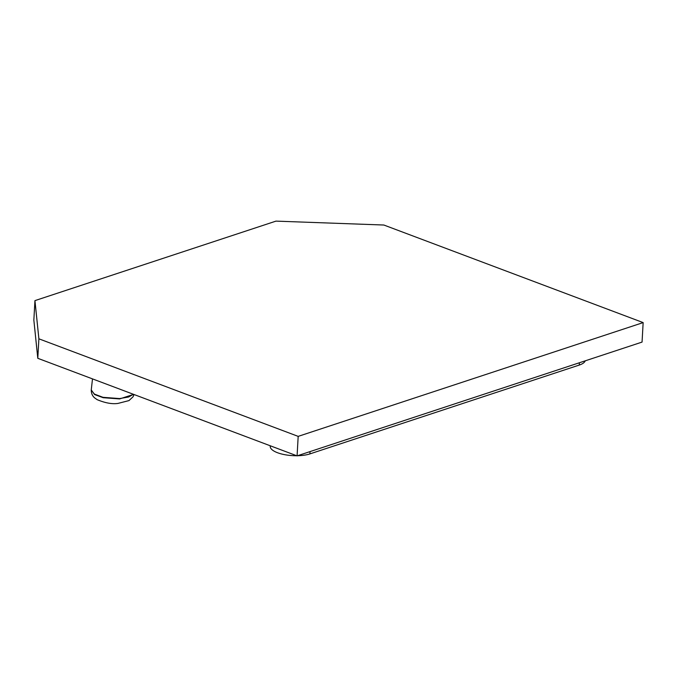 <?xml version="1.0" encoding="UTF-8"?>
<svg xmlns="http://www.w3.org/2000/svg" width="677" height="677" viewBox="0 0 677 677"><rect width="100%" height="100%" fill="white"/><g stroke="black" fill="none" stroke-linecap="round" stroke-linejoin="round"><path stroke-width="1.02" d="M642.058 342.088L297.085 455.875L37.794 358.302L33.85 320.111L34.942 300.622L275.954 221.125L383.859 225.026L643.15 322.599L642.058 342.088M643.15 322.599L298.176 436.377L38.885 338.813L37.794 358.302M297.085 455.875L298.176 436.377M38.885 338.813L34.942 300.622M585.233 360.833A22.933 8.056 -176.8 0 1 579.267 365.064L309.905 453.903A22.933 8.056 -176.8 0 1 297.533 455.723M296.712 455.731A22.933 8.056 -176.8 0 1 270.225 446.312L270.25 445.779M133.648 394.369L119.643 398.922L103.149 397.704L94.56 394.539L91.268 389.935M133.437 394.293L128.63 396.984L119.651 398.575L103.006 397.323L94.416 394.09L91.243 390.172C91.336 393.616 92.546 396.248 94.873 398.059L97.149 399.658C105.172 403.001 112.094 404.254 117.916 403.433L128.969 400.598L133.039 396.807L134.054 394.522M579.402 362.754L579.267 365.064M310.032 451.601L309.905 453.903M92.495 378.892L91.285 389.69"/></g></svg>
